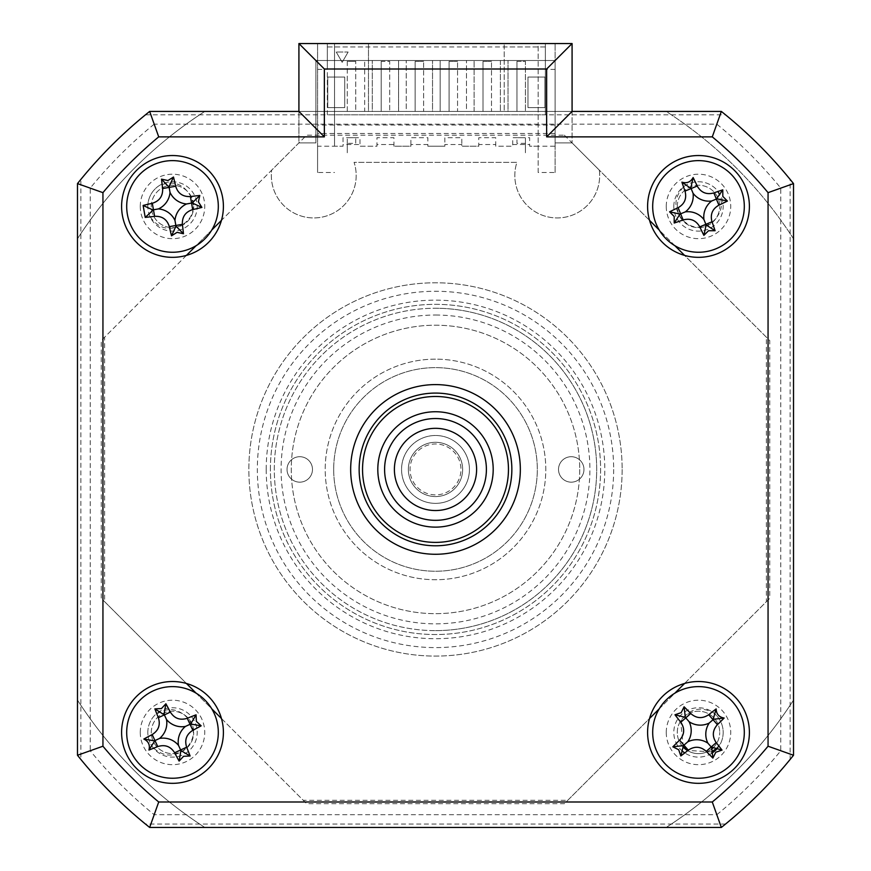 <?xml version="1.0" encoding="UTF-8"?>
<svg xmlns="http://www.w3.org/2000/svg" width="871" height="871" viewBox="0 0 871 871"><rect width="100%" height="100%" fill="white"/><g stroke="black" fill="none" stroke-linecap="round" stroke-linejoin="round"><path stroke-width="0.65" stroke-dasharray="4.36 3.27" d="M151.293 732.435A21.209 21.209 0 0 1 172.502 711.226A21.209 21.209 0 0 1 193.71 732.435A21.209 21.209 0 0 0 172.502 711.226A21.209 21.209 0 0 0 151.293 732.435A21.209 21.209 0 0 0 172.502 753.644A21.209 21.209 0 0 0 193.71 732.435A21.209 21.209 0 0 1 172.502 753.644A21.209 21.209 0 0 1 151.293 732.435M713.284 747.634A21.209 21.209 0 0 0 719.707 732.435A21.209 21.209 0 0 1 698.498 753.644A21.209 21.209 0 0 1 677.29 732.435A21.209 21.209 0 0 1 698.498 711.226A21.209 21.209 0 0 1 719.707 732.435A21.209 21.209 0 0 0 698.498 711.226A21.209 21.209 0 0 0 683.289 747.22M677.29 206.438A21.209 21.209 0 0 1 698.498 185.229A21.209 21.209 0 0 1 719.707 206.438A21.209 21.209 0 0 0 698.498 185.229A21.209 21.209 0 0 0 677.29 206.438A21.209 21.209 0 0 0 698.498 227.647A21.209 21.209 0 0 0 719.707 206.438A21.209 21.209 0 0 1 698.498 227.647A21.209 21.209 0 0 1 677.29 206.438M151.293 206.438A21.209 21.209 0 0 1 172.502 185.229A21.209 21.209 0 0 1 193.71 206.438A21.209 21.209 0 0 0 172.502 185.229A21.209 21.209 0 0 0 151.293 206.438A21.209 21.209 0 0 0 172.502 227.647A21.209 21.209 0 0 0 193.71 206.438A21.209 21.209 0 0 1 172.502 227.647A21.209 21.209 0 0 1 151.293 206.438M622.144 469.436A186.644 186.644 0 0 1 435.5 656.081A186.644 186.644 0 0 1 248.856 469.436A186.644 186.644 0 0 1 435.5 282.792A186.644 186.644 0 0 1 622.144 469.436A186.644 186.644 0 0 1 435.5 656.081A186.644 186.644 0 0 1 248.856 469.436A186.644 186.644 0 0 1 435.5 282.792A186.644 186.644 0 0 1 622.144 469.436M270.402 469.436A165.098 165.098 0 0 1 435.5 304.338A165.098 165.098 0 0 1 600.598 469.436A165.098 165.098 0 0 1 435.5 634.534A165.098 165.098 0 0 1 270.402 469.436A165.098 165.098 0 0 1 435.5 304.338A165.098 165.098 0 0 1 600.598 469.436A165.098 165.098 0 0 1 435.5 634.534A165.098 165.098 0 0 1 270.402 469.436M716.833 814.701A445.364 445.364 0 0 0 780.764 750.769L780.764 188.103A445.364 445.364 0 0 0 716.833 124.172L154.167 124.172L149.66 111.423A458.124 458.124 0 0 0 77.486 183.596A458.124 458.124 0 0 1 149.66 111.423L721.34 111.423L149.66 111.423L145.468 114.809A458.124 458.124 0 0 0 80.883 179.404L80.883 759.468L77.486 755.266L77.486 183.596L77.486 755.266L90.236 750.769A445.364 445.364 0 0 0 154.167 814.701L716.833 814.701L721.34 827.45L149.66 827.45L721.34 827.45A458.124 458.124 0 0 0 793.514 755.266L793.514 183.596L793.514 755.266L790.117 759.468L790.117 179.404L793.514 183.596A458.124 458.124 0 0 0 721.34 111.423L725.532 114.809A458.124 458.124 0 0 1 790.117 179.404M725.532 824.053L721.34 827.45L149.66 827.45L145.468 824.053L725.532 824.053M145.468 114.809L725.532 114.809M77.486 755.266A458.124 458.124 0 0 0 149.66 827.45A458.124 458.124 0 0 1 77.486 755.266L77.486 183.596L80.883 179.404M716.833 124.172L721.34 111.423A458.124 458.124 0 0 1 793.514 183.596A458.124 458.124 0 0 0 721.34 111.423L572.084 111.423L572.084 142.909L555.121 142.909L555.121 60.513L315.879 60.513L315.879 142.909L298.916 142.909L298.916 111.423L298.916 142.909L221.463 220.352M154.167 124.172A445.364 445.364 0 0 0 90.236 188.103L90.236 750.769M298.916 111.423L149.66 111.423A458.124 458.124 0 0 0 77.486 183.596L90.236 188.103M149.66 827.45L154.167 814.701M780.764 750.769L793.514 755.266A458.124 458.124 0 0 1 721.34 827.45A458.124 458.124 0 0 0 793.514 755.266M780.764 188.103L793.514 183.596M687.655 750.66A21.209 21.209 0 0 0 711.607 749.104M564.354 135.179L769.757 340.583L769.757 598.29L564.354 803.693L306.646 803.693L101.243 598.29L101.243 340.583L306.646 135.179L564.354 135.179M80.883 759.468A458.124 458.124 0 0 0 145.468 824.053M599.324 170.139A42.418 42.418 0 0 1 557.244 217.935A42.418 42.418 0 0 1 516.928 162.322L354.072 162.322A42.418 42.418 0 0 1 313.756 217.935A42.418 42.418 0 0 1 271.676 170.139L298.916 142.909L315.879 142.909L315.879 60.513L555.121 60.513L555.121 142.909L572.084 142.909L599.324 170.139A42.418 42.418 0 0 1 557.244 217.935A42.418 42.418 0 0 1 516.928 162.322L354.072 162.322A42.418 42.418 0 0 1 313.756 217.935A42.418 42.418 0 0 1 271.676 170.139M121.602 732.435A50.899 50.899 0 0 0 172.502 783.334A50.899 50.899 0 0 0 223.401 732.435A50.899 50.899 0 0 0 172.502 681.525A50.899 50.899 0 0 0 121.602 732.435M647.599 732.435A50.899 50.899 0 0 0 698.498 783.334A50.899 50.899 0 0 0 749.398 732.435A50.899 50.899 0 0 0 698.498 681.525A50.899 50.899 0 0 0 647.599 732.435M647.599 206.438A50.899 50.899 0 0 0 698.498 257.337A50.899 50.899 0 0 0 749.398 206.438A50.899 50.899 0 0 0 698.498 155.539A50.899 50.899 0 0 0 647.599 206.438M121.602 206.438A50.899 50.899 0 0 0 172.502 257.337A50.899 50.899 0 0 0 223.401 206.438A50.899 50.899 0 0 0 172.502 155.539A50.899 50.899 0 0 0 121.602 206.438M350.665 469.436A84.835 84.835 0 0 0 435.5 554.272A84.835 84.835 0 0 0 520.335 469.436A84.835 84.835 0 0 0 435.5 384.601A84.835 84.835 0 0 0 350.665 469.436A84.835 84.835 0 0 0 435.5 554.272A84.835 84.835 0 0 0 520.335 469.436A84.835 84.835 0 0 0 435.5 384.601A84.835 84.835 0 0 0 350.665 469.436A84.835 84.835 0 0 1 435.5 384.601A84.835 84.835 0 0 1 520.335 469.436A84.835 84.835 0 0 1 435.5 554.272A84.835 84.835 0 0 1 350.665 469.436A84.835 84.835 0 0 0 435.5 554.272A84.835 84.835 0 0 0 520.335 469.436A84.835 84.835 0 0 0 435.5 384.601A84.835 84.835 0 0 0 350.665 469.436M298.916 43.55L572.084 43.55M649.537 220.352L572.084 142.909L572.084 111.423M140.264 206.438A32.238 32.238 0 0 0 172.502 238.676A32.238 32.238 0 0 0 204.739 206.438A32.238 32.238 0 0 0 172.502 174.2A32.238 32.238 0 0 0 140.264 206.438M666.261 732.435A32.238 32.238 0 0 0 698.498 764.673A32.238 32.238 0 0 0 730.736 732.435A32.238 32.238 0 0 0 698.498 700.197A32.238 32.238 0 0 0 666.261 732.435M140.264 732.435A32.238 32.238 0 0 0 172.502 764.673A32.238 32.238 0 0 0 204.739 732.435A32.238 32.238 0 0 0 172.502 700.197A32.238 32.238 0 0 0 140.264 732.435M666.261 206.438A32.238 32.238 0 0 0 698.498 238.676A32.238 32.238 0 0 0 730.736 206.438A32.238 32.238 0 0 0 698.498 174.2A32.238 32.238 0 0 0 666.261 206.438M211.751 230.064L196.127 245.687M186.416 255.399L104.629 337.186L104.629 601.687L186.416 683.463M196.127 693.185L211.751 708.809M221.463 718.521L303.25 800.297L567.75 800.297L649.537 718.521M659.249 708.809L674.873 693.185M684.584 683.463L766.371 601.687L766.371 337.186L684.584 255.399M674.873 245.687L659.249 230.064M359.146 469.436A76.354 76.354 0 0 0 435.5 545.79A76.354 76.354 0 0 0 511.854 469.436A76.354 76.354 0 0 0 435.5 393.082A76.354 76.354 0 0 0 359.146 469.436A76.354 76.354 0 0 0 435.5 545.79A76.354 76.354 0 0 0 511.854 469.436A76.354 76.354 0 0 0 435.5 393.082A76.354 76.354 0 0 0 359.146 469.436A76.354 76.354 0 0 1 435.5 393.082A76.354 76.354 0 0 1 511.854 469.436A76.354 76.354 0 0 1 435.5 545.79A76.354 76.354 0 0 1 359.146 469.436M333.691 469.436A101.809 101.809 0 0 0 435.5 571.245A101.809 101.809 0 0 0 537.309 469.436A101.809 101.809 0 0 0 435.5 367.627A101.809 101.809 0 0 0 333.691 469.436A101.809 101.809 0 0 1 435.5 367.627A101.809 101.809 0 0 1 537.309 469.436A101.809 101.809 0 0 1 435.5 571.245A101.809 101.809 0 0 1 333.691 469.436A101.809 101.809 0 0 0 435.5 571.245A101.809 101.809 0 0 0 537.309 469.436A101.809 101.809 0 0 0 435.5 367.627A101.809 101.809 0 0 0 333.691 469.436A101.809 101.809 0 0 1 435.5 367.627A101.809 101.809 0 0 1 537.309 469.436A101.809 101.809 0 0 1 435.5 571.245A101.809 101.809 0 0 1 333.691 469.436M579.727 469.436A144.227 144.227 0 0 1 435.5 613.663A144.227 144.227 0 0 1 291.273 469.436A144.227 144.227 0 0 1 435.5 325.21A144.227 144.227 0 0 1 579.727 469.436A144.227 144.227 0 0 1 435.5 613.663A144.227 144.227 0 0 1 291.273 469.436A144.227 144.227 0 0 1 435.5 325.21A144.227 144.227 0 0 1 579.727 469.436M299.755 482.164A12.727 12.727 0 0 1 287.038 469.436A12.727 12.727 0 0 1 299.755 456.709A12.727 12.727 0 0 1 312.482 469.436A12.727 12.727 0 0 1 299.755 482.164A12.727 12.727 0 0 1 287.038 469.436A12.727 12.727 0 0 1 299.755 456.709A12.727 12.727 0 0 1 312.482 469.436A12.727 12.727 0 0 1 299.755 482.164M435.5 315.03A154.407 154.407 0 0 1 589.907 469.436A154.407 154.407 0 0 1 435.5 623.843A154.407 154.407 0 0 1 281.093 469.436A154.407 154.407 0 0 1 435.5 315.03M435.5 630.626A161.189 161.189 0 0 0 596.689 469.436A161.189 161.189 0 0 0 435.5 308.247A161.189 161.189 0 0 1 596.689 469.436A161.189 161.189 0 0 1 435.5 630.626A161.189 161.189 0 0 1 274.311 469.436A161.189 161.189 0 0 1 435.5 308.247A161.189 161.189 0 0 0 274.311 469.436A161.189 161.189 0 0 0 435.5 630.626M571.245 482.164A12.727 12.727 0 0 1 558.518 469.436A12.727 12.727 0 0 1 571.245 456.709A12.727 12.727 0 0 1 583.962 469.436A12.727 12.727 0 0 1 571.245 482.164A12.727 12.727 0 0 1 558.518 469.436A12.727 12.727 0 0 1 571.245 456.709A12.727 12.727 0 0 1 583.962 469.436A12.727 12.727 0 0 1 571.245 482.164M435.5 359.146A110.29 110.29 0 0 0 325.21 469.436A110.29 110.29 0 0 0 435.5 579.727A110.29 110.29 0 0 0 545.79 469.436A110.29 110.29 0 0 0 435.5 359.146A110.29 110.29 0 0 0 325.21 469.436A110.29 110.29 0 0 0 435.5 579.727A110.29 110.29 0 0 0 545.79 469.436A110.29 110.29 0 0 0 435.5 359.146M377.807 469.436A57.693 57.693 0 0 1 435.5 411.743A57.693 57.693 0 0 1 493.193 469.436A57.693 57.693 0 0 1 435.5 527.129A57.693 57.693 0 0 1 377.807 469.436A57.693 57.693 0 0 1 435.5 411.743A57.693 57.693 0 0 1 493.193 469.436A57.693 57.693 0 0 1 435.5 527.129A57.693 57.693 0 0 1 377.807 469.436A57.693 57.693 0 0 1 435.5 411.743A57.693 57.693 0 0 1 493.193 469.436A57.693 57.693 0 0 1 435.5 527.129A57.693 57.693 0 0 1 377.807 469.436M508.457 469.436A72.957 72.957 0 0 1 435.5 542.393A72.957 72.957 0 0 1 362.543 469.436A72.957 72.957 0 0 1 435.5 396.479A72.957 72.957 0 0 1 508.457 469.436M500.4 60.513L508.033 60.513L500.4 60.513L500.4 111.423L500.4 60.513M538.158 146.208L529.666 146.208L529.666 144.51L512.703 144.51L512.703 146.208L495.73 146.208L495.73 144.51L478.767 144.51L478.767 146.208L461.804 146.208L461.804 144.51L444.831 144.51L444.831 146.208L427.868 146.208L427.868 144.51L410.894 144.51L410.894 146.208L393.932 146.208L393.932 144.51L376.958 144.51L376.958 146.208L359.995 146.208L359.995 144.51L343.022 144.51L343.022 146.208L334.54 146.208L334.54 43.55L538.158 43.55L538.158 172.502L555.121 172.502L555.121 43.55L555.121 111.423L327.333 111.423L545.366 111.423L545.366 46.947L545.366 114.809L545.366 111.423L508.033 111.423L508.033 60.513L508.033 111.423L466.464 111.423L466.464 60.513L466.464 111.423L440.171 111.423L440.171 60.513L432.528 60.513L440.171 60.513L440.171 111.423L432.528 111.423L432.528 60.513L432.528 111.423L406.234 111.423L406.234 60.513L398.591 60.513L406.234 60.513L406.234 111.423L398.591 111.423L398.591 60.513L398.591 111.423L372.298 111.423L372.298 60.513L364.666 60.513L372.298 60.513L372.298 111.423L364.666 111.423L364.666 60.513L364.666 111.423L327.333 111.423L327.333 114.809L545.366 114.809L327.333 114.809L327.333 46.947L368.477 46.947L368.477 111.423L204.837 111.423A425.886 425.886 0 0 0 77.486 238.774L77.486 700.099A425.886 425.886 0 0 0 204.837 827.45L666.163 827.45A425.886 425.886 0 0 0 793.514 700.099L793.514 238.774A425.886 425.886 0 0 0 666.163 111.423L204.837 111.423A425.886 425.886 0 0 0 77.486 238.774L77.486 700.099A425.886 425.886 0 0 0 204.837 827.45L666.163 827.45A425.886 425.886 0 0 0 793.514 700.099M474.096 111.423L474.096 60.513L466.464 60.513L474.096 60.513L474.096 111.423M545.366 46.947L327.333 46.947L327.333 111.423L368.477 111.423L368.477 43.55L327.333 43.55L327.333 69.408L327.333 43.55L317.577 43.55L327.333 43.55L327.333 46.947L327.333 43.55L545.366 43.55L545.366 69.408L545.366 43.55L504.222 43.55L504.222 46.947L545.366 46.947M317.577 69.408L327.333 69.408L317.577 69.408L317.577 43.55L317.577 69.408M334.54 146.208L334.54 43.55L317.577 43.55L368.477 43.55L368.477 46.947M381.204 61.362L381.204 111.423L381.204 61.362L389.685 61.362L389.685 111.423L389.685 61.362L381.204 61.362M381.204 111.423L389.685 111.423L381.204 111.423M415.14 111.423L415.14 61.362L415.14 111.423L423.622 111.423L423.622 61.362L423.622 111.423L415.14 111.423M415.14 61.362L423.622 61.362L415.14 61.362M449.077 111.423L449.077 61.362L449.077 111.423L457.558 111.423L457.558 61.362L457.558 111.423L449.077 111.423M449.077 61.362L457.558 61.362L449.077 61.362M483.013 111.423L483.013 61.362L483.013 111.423L491.494 111.423L491.494 61.362L491.494 111.423L483.013 111.423M483.013 61.362L491.494 61.362L483.013 61.362M347.268 61.362L347.268 111.423L355.749 111.423L355.749 61.362L355.749 111.423L347.268 111.423L347.268 61.362L355.749 61.362L347.268 61.362M516.949 61.362L525.431 61.362L525.431 111.423L525.431 61.362L516.949 61.362L516.949 111.423L525.431 111.423L516.949 111.423L516.949 61.362M793.514 238.774A425.886 425.886 0 0 0 666.163 111.423L555.121 111.423L555.121 146.208L529.666 146.208L529.666 137.716L512.703 137.716L512.703 146.208L495.73 146.208L495.73 137.716L478.767 137.716L478.767 146.208L461.804 146.208L461.804 137.716L444.831 137.716L444.831 146.208L427.868 146.208L427.868 137.716L410.894 137.716L410.894 146.208L393.932 146.208L393.932 137.716L376.958 137.716L376.958 146.208L359.995 146.208L359.995 137.716L343.022 137.716L343.022 146.208L317.577 146.208L317.577 43.55L317.577 172.502L334.54 172.502M555.121 172.502L555.121 146.208M538.158 172.502L538.158 43.55L555.121 43.55L504.222 43.55L504.222 111.423L504.222 46.947M527.978 107.601L544.941 107.601L544.941 77.062L527.978 77.062L527.978 107.601L544.941 107.601L544.941 77.062L527.978 77.062L527.978 107.601M149.877 216.313A24.693 24.693 0 0 1 159.099 185.708C172.85 180.057 183.422 183.629 190.825 196.432C195.844 208.398 192.937 217.913 182.093 224.968C168.93 231.436 158.184 228.55 149.877 216.313M683.332 746.774L680.687 721.558C688.602 709.201 699.282 706.109 712.728 712.26A24.693 24.693 0 0 1 720.709 743.213L716.735 748.2M711.661 751.891L687.938 750.432M266.21 469.436A169.29 169.29 0 0 0 435.5 638.715A169.29 169.29 0 0 0 604.79 469.436A169.29 169.29 0 0 0 435.5 300.147A169.29 169.29 0 0 0 266.21 469.436M153.176 747.797A24.693 24.693 0 0 1 154.211 715.853C166.056 706.849 177.194 707.59 187.635 718.052C195.572 728.319 195.202 738.26 186.546 747.873C175.474 757.498 164.358 757.476 153.176 747.797M683.975 186.481A24.693 24.693 0 0 1 715.842 188.876C724.334 201.081 723.126 212.176 712.217 222.159C701.623 229.661 691.705 228.866 682.472 219.808C673.327 208.343 673.816 197.227 683.975 186.481M348.117 52.031L342.183 62.32L348.117 52.031L336.239 52.031L348.117 52.031M342.183 62.32L336.239 52.031L342.183 62.32M327.757 77.062L327.757 107.601L344.72 107.601L344.72 77.062L327.757 77.062L327.757 107.601L344.72 107.601L344.72 77.062L327.757 77.062M555.121 69.408L545.366 69.408L555.121 69.408M317.577 146.208L317.577 172.502M147.82 206.438A24.693 24.693 0 0 1 172.502 181.756A24.693 24.693 0 0 1 197.194 206.438A24.693 24.693 0 0 1 172.502 231.131A24.693 24.693 0 0 1 147.82 206.438M682.57 751.303A24.693 24.693 0 0 1 698.498 707.742A24.693 24.693 0 0 1 717.366 748.352M711.781 753.241A24.693 24.693 0 0 1 684.758 752.936M555.121 124.999L317.577 124.999M555.121 133.481L317.577 133.481M147.82 732.435A24.693 24.693 0 0 1 172.502 707.742A24.693 24.693 0 0 1 197.194 732.435A24.693 24.693 0 0 1 172.502 757.117A24.693 24.693 0 0 1 147.82 732.435M673.806 206.438A24.693 24.693 0 0 1 698.498 181.756A24.693 24.693 0 0 1 723.18 206.438A24.693 24.693 0 0 1 698.498 231.131A24.693 24.693 0 0 1 673.806 206.438M525.431 143.367L516.949 143.367L516.949 137.716L525.431 137.716L525.431 152.991L525.431 137.716M347.268 143.367L347.268 137.716L355.749 137.716L355.749 143.367L347.268 143.367L347.268 152.991L347.268 137.716M446.823 446.638A25.455 25.455 0 0 1 458.298 480.759A25.455 25.455 0 0 1 424.177 492.235A25.455 25.455 0 0 1 412.702 458.113A25.455 25.455 0 0 1 446.823 446.638M420.399 499.823A33.936 33.936 0 0 0 465.887 484.526A33.936 33.936 0 0 0 450.601 439.038A33.936 33.936 0 0 1 465.887 484.526A33.936 33.936 0 0 1 420.399 499.823A33.936 33.936 0 0 1 405.113 454.335A33.936 33.936 0 0 1 450.601 439.038A33.936 33.936 0 0 0 405.113 454.335A33.936 33.936 0 0 0 420.399 499.823M447.574 445.125A27.153 27.153 0 0 1 459.812 481.511A27.153 27.153 0 0 1 423.426 493.748A27.153 27.153 0 0 1 411.188 457.362A27.153 27.153 0 0 1 447.574 445.125A27.153 27.153 0 0 1 459.812 481.511A27.153 27.153 0 0 1 423.426 493.748A27.153 27.153 0 0 1 411.188 457.362A27.153 27.153 0 0 1 447.574 445.125M453.791 432.615A41.111 41.111 0 0 1 472.311 487.716A41.111 41.111 0 0 1 417.209 506.247A41.111 41.111 0 0 1 398.689 451.145A41.111 41.111 0 0 1 453.791 432.615M412.854 515.022A50.899 50.899 0 0 0 481.086 492.082A50.899 50.899 0 0 0 458.146 423.85A50.899 50.899 0 0 0 389.914 446.79A50.899 50.899 0 0 0 412.854 515.022M613.663 469.436A178.163 178.163 0 0 1 435.5 647.599A178.163 178.163 0 0 1 257.337 469.436A178.163 178.163 0 0 1 435.5 291.273A178.163 178.163 0 0 1 613.663 469.436"/><path stroke-width="1.31" d="M725.532 824.053A458.124 458.124 0 0 0 790.117 759.468M683.289 747.22A21.209 21.209 0 0 0 687.655 750.66M711.607 749.104A21.209 21.209 0 0 0 713.284 747.634M121.602 732.435A50.899 50.899 0 0 0 172.502 783.334A50.899 50.899 0 0 0 223.401 732.435A50.899 50.899 0 0 0 172.502 681.525A50.899 50.899 0 0 0 121.602 732.435M647.599 732.435A50.899 50.899 0 0 0 698.498 783.334A50.899 50.899 0 0 0 749.398 732.435A50.899 50.899 0 0 0 698.498 681.525A50.899 50.899 0 0 0 647.599 732.435M647.599 206.438A50.899 50.899 0 0 0 698.498 257.337A50.899 50.899 0 0 0 749.398 206.438A50.899 50.899 0 0 0 698.498 155.539A50.899 50.899 0 0 0 647.599 206.438M121.602 206.438A50.899 50.899 0 0 0 172.502 257.337A50.899 50.899 0 0 0 223.401 206.438A50.899 50.899 0 0 0 172.502 155.539A50.899 50.899 0 0 0 121.602 206.438M350.665 469.436A84.835 84.835 0 0 0 435.5 554.272A84.835 84.835 0 0 0 520.335 469.436A84.835 84.835 0 0 0 435.5 384.601A84.835 84.835 0 0 0 350.665 469.436M546.64 69.005L324.36 69.005L298.916 43.55L572.084 43.55L572.084 111.423L721.34 111.423L712.282 136.867L546.64 136.867L546.64 69.005L572.084 43.55L572.084 111.423L546.64 136.867M298.916 111.423L298.916 43.55L298.916 111.423L324.36 136.867L158.718 136.867L149.66 111.423L298.916 111.423M77.486 183.596A458.124 458.124 0 0 1 149.66 111.423A458.124 458.124 0 0 0 77.486 183.596L102.941 192.654L102.941 746.218L77.486 755.266L77.486 183.596M768.059 746.218L793.514 755.266L793.514 183.596A458.124 458.124 0 0 0 721.34 111.423A458.124 458.124 0 0 1 793.514 183.596L793.514 755.266A458.124 458.124 0 0 1 721.34 827.45L149.66 827.45L158.718 801.995L712.282 801.995A432.669 432.669 0 0 0 768.059 746.218L768.059 192.654A432.669 432.669 0 0 0 712.282 136.867M221.463 220.352L211.751 230.064M196.127 245.687L186.416 255.399M186.416 683.463L196.127 693.185M211.751 708.809L221.463 718.521M649.537 718.521L659.249 708.809M674.873 693.185L684.584 683.463M684.584 255.399L674.873 245.687M659.249 230.064L649.537 220.352M793.514 183.596L768.059 192.654M793.514 755.266A458.124 458.124 0 0 1 721.34 827.45L712.282 801.995M149.66 827.45A458.124 458.124 0 0 1 77.486 755.266A458.124 458.124 0 0 0 149.66 827.45M656.157 223.934A45.815 45.815 0 0 0 715.995 248.779A45.815 45.815 0 0 0 740.84 188.942A45.815 45.815 0 0 0 681.002 164.096A45.815 45.815 0 0 0 656.157 223.934M722.81 196.4L727.405 201.059A115.919 31.955 157.6 0 1 718.902 205.164C712.347 208.92 710.05 214.462 711.999 221.789A115.919 31.955 67.6 0 1 715.091 230.717L708.537 230.75L703.877 235.355A115.919 31.955 -112.4 0 1 699.761 226.841C696.016 220.298 690.474 217.99 683.147 219.938A115.919 31.955 157.6 0 1 674.219 223.03L674.187 216.487L669.581 211.816A115.919 31.955 -22.4 0 1 678.095 207.712C684.639 203.956 686.947 198.414 684.998 191.087A115.919 31.955 -112.4 0 1 681.906 182.159C686.881 183.629 690.627 182.083 693.12 177.532A115.919 31.955 67.6 0 1 697.225 186.035C700.981 192.578 706.523 194.886 713.85 192.937A115.919 31.955 -22.4 0 1 722.778 189.845L722.81 196.4M703.942 219.612A20 20 0 0 1 711.672 200.994A20 20 0 0 1 693.055 193.264A20 20 0 0 1 685.325 211.882A20 20 0 0 1 703.942 219.612L706.141 224.947L703.877 235.355M669.581 211.816L679.99 214.081L674.219 223.03M679.99 214.081L680.621 213.82L678.095 207.712M685.325 211.882L680.621 213.82L683.147 219.938M693.055 193.264L691.106 188.561L684.998 191.087M681.906 182.159L691.106 188.561L697.225 186.035M690.855 187.929L693.12 177.532M711.672 200.994L716.376 199.056L713.85 192.937M722.778 189.845L716.376 199.056L718.902 205.164M716.996 198.795L727.405 201.059M706.141 224.947L715.091 230.717M793.514 700.099L793.514 238.774M687.938 750.432L683.332 746.774M716.735 748.2L711.661 751.891M717.366 748.352A24.693 24.693 0 0 1 711.781 753.241M684.758 752.936A24.693 24.693 0 0 1 682.57 751.303M668.329 697.954A45.815 45.815 0 0 0 664.029 762.604A45.815 45.815 0 0 0 728.668 766.905A45.815 45.815 0 0 0 732.968 702.255A45.815 45.815 0 0 0 668.329 697.954M715.82 752.228L712.881 758.086A115.919 31.955 -131.2 0 1 706.261 751.346C700.6 746.349 694.612 745.957 688.297 750.149A115.919 31.955 138.8 0 1 680.839 755.952L678.705 749.757L672.848 746.817A115.919 31.955 -41.2 0 1 679.587 740.187C684.573 734.536 684.976 728.548 680.774 722.233A115.919 31.955 -131.2 0 1 674.981 714.775L681.176 712.641L684.105 706.784A115.919 31.955 48.8 0 1 690.736 713.512C696.397 718.51 702.385 718.913 708.689 714.71A115.919 31.955 -41.2 0 1 716.158 708.918C716.365 714.111 719.032 717.149 724.149 718.042A115.919 31.955 138.8 0 1 717.41 724.672C712.413 730.334 712.021 736.322 716.212 742.625A115.919 31.955 48.8 0 1 722.015 750.094L715.82 752.228M680.839 755.952L683.43 745.62L672.848 746.817M689.113 721.711A20 20 0 0 1 687.774 741.82A20 20 0 0 1 707.883 743.159A20 20 0 0 1 709.223 723.039A20 20 0 0 1 689.113 721.711L685.76 717.878L690.736 713.512M684.105 706.784L685.314 717.366L674.981 714.775M685.314 717.366L685.76 717.878L680.774 722.233M709.223 723.039L713.055 719.696L708.689 714.71M716.158 708.918L713.055 719.696L717.41 724.672M713.567 719.25L724.149 718.042M707.883 743.159L711.237 746.991L716.212 742.625M722.015 750.094L711.237 746.991L706.261 751.346M711.683 747.503L712.881 758.086M687.774 741.82L683.942 745.173L688.297 750.149M683.43 745.62L683.942 745.173L679.587 740.187M362.543 469.436A72.957 72.957 0 0 0 435.5 542.393A72.957 72.957 0 0 0 508.457 469.436A72.957 72.957 0 0 0 435.5 396.479A72.957 72.957 0 0 0 362.543 469.436M511.854 469.436A76.354 76.354 0 0 1 435.5 545.79A76.354 76.354 0 0 1 359.146 469.436A76.354 76.354 0 0 1 435.5 393.082A76.354 76.354 0 0 1 511.854 469.436M377.807 469.436A57.693 57.693 0 0 1 435.5 411.743A57.693 57.693 0 0 1 493.193 469.436A57.693 57.693 0 0 1 435.5 527.129A57.693 57.693 0 0 1 377.807 469.436M191.783 773.992A45.815 45.815 0 0 0 214.059 713.153A45.815 45.815 0 0 0 153.22 690.877A45.815 45.815 0 0 0 130.944 751.717A45.815 45.815 0 0 0 191.783 773.992M161.429 708.569L165.893 703.779A115.919 31.955 65.1 0 1 170.368 712.097C174.396 718.488 180.025 720.546 187.265 718.292A115.919 31.955 -24.9 0 1 196.051 714.819L196.367 721.362L201.157 725.826A115.919 31.955 155.1 0 1 192.839 730.29C186.448 734.329 184.391 739.958 186.644 747.198A115.919 31.955 65.1 0 1 190.118 755.984L183.574 756.289L179.11 761.091A115.919 31.955 -114.9 0 1 174.636 752.762C170.607 746.382 164.978 744.313 157.738 746.578A115.919 31.955 155.1 0 1 148.952 750.04C150.204 744.999 148.506 741.33 143.846 739.043A115.919 31.955 -24.9 0 1 152.175 734.569C158.555 730.54 160.612 724.912 158.359 717.671A115.919 31.955 -114.9 0 1 154.886 708.885L161.429 708.569M185.436 726.436A20 20 0 0 1 166.503 719.5A20 20 0 0 1 159.578 738.434A20 20 0 0 1 178.501 745.358A20 20 0 0 1 185.436 726.436L190.662 724.008L201.157 725.826M179.11 761.091L180.928 750.595L190.118 755.984M180.928 750.595L180.645 749.975L174.636 752.762M178.501 745.358L180.645 749.975L186.644 747.198M159.578 738.434L154.962 740.568L157.738 746.578M148.952 750.04L154.962 740.568L152.175 734.569M154.341 740.862L143.846 739.043M166.503 719.5L164.358 714.884L158.359 717.671M154.886 708.885L164.358 714.884L170.368 712.097M164.075 714.274L165.893 703.779M190.662 724.008L196.051 714.819M180.449 251.556A45.815 45.815 0 0 0 217.619 198.501A45.815 45.815 0 0 0 164.565 161.32A45.815 45.815 0 0 0 127.384 214.375A45.815 45.815 0 0 0 180.449 251.556M167.94 180.537L173.492 177.042A115.919 31.955 80 0 1 175.67 186.242C177.924 193.449 182.834 196.89 190.411 196.563A115.919 31.955 -10 0 1 199.797 195.474L198.403 201.876L201.898 207.429A115.919 31.955 170 0 1 192.698 209.606C185.49 211.86 182.05 216.77 182.377 224.337A115.919 31.955 80 0 1 183.465 233.722L177.063 232.339L171.522 235.834A115.919 31.955 -100 0 1 169.333 226.634C167.09 219.427 162.169 215.986 154.603 216.313A115.919 31.955 170 0 1 145.217 217.402L143.116 205.447A115.919 31.955 -10 0 1 152.305 203.27C159.513 201.027 162.953 196.106 162.637 188.539A115.919 31.955 -100 0 1 161.538 179.154L167.94 180.537M186.546 203.966A20 20 0 0 1 170.03 192.404A20 20 0 0 1 158.468 208.909A20 20 0 0 1 174.973 220.472A20 20 0 0 1 186.546 203.966L192.219 202.965L201.898 207.429M171.522 235.834L175.975 226.155L183.465 233.722M175.975 226.155L175.855 225.491L169.333 226.634M174.973 220.472L175.855 225.491L182.377 224.337M158.468 208.909L153.448 209.791L154.603 216.313M145.217 217.402L153.448 209.791L152.305 203.27M152.784 209.911L143.116 205.447M170.03 192.404L169.148 187.385L162.637 188.539M161.538 179.154L169.148 187.385L175.67 186.242M169.028 186.721L173.492 177.042M192.219 202.965L199.797 195.474M458.146 423.85A50.899 50.899 0 0 1 481.086 492.082A50.899 50.899 0 0 1 412.854 515.022A50.899 50.899 0 0 1 389.914 446.79A50.899 50.899 0 0 1 458.146 423.85M417.209 506.247A41.111 41.111 0 0 0 472.311 487.716A41.111 41.111 0 0 0 453.791 432.615A41.111 41.111 0 0 0 398.689 451.145A41.111 41.111 0 0 0 417.209 506.247M102.941 746.218A432.669 432.669 0 0 0 158.718 801.995M324.36 69.005L324.36 136.867M158.718 136.867A432.669 432.669 0 0 0 102.941 192.654M699.761 226.841L711.999 221.789M192.839 730.29L187.265 718.292M192.698 209.606L190.411 196.563"/></g></svg>
